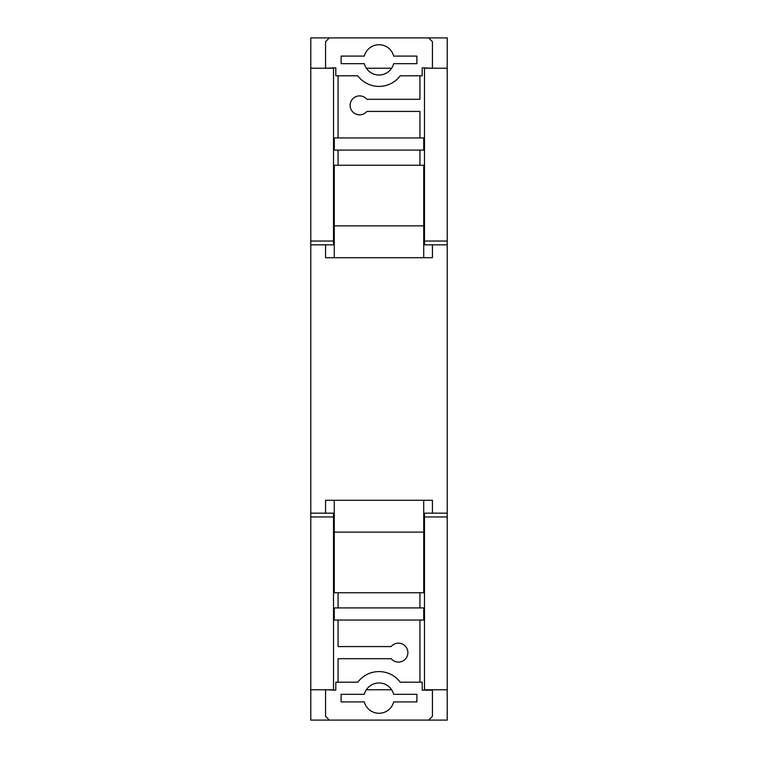 <?xml version="1.0" encoding="UTF-8"?>
<svg xmlns="http://www.w3.org/2000/svg" width="758" height="758" viewBox="0 0 758 758"><rect width="100%" height="100%" fill="white"/><g stroke="black" fill="none" stroke-linecap="round" stroke-linejoin="round"><path stroke-width="1.14" d="M419.932 75.8L419.932 99.298L366.872 99.298A9.475 9.475 0 0 0 350.12 105.362A9.475 9.475 0 0 0 366.872 111.426L419.932 111.426L419.932 137.956M334.278 620.044L334.278 607.916L423.722 607.916L423.722 620.044L334.278 620.044M423.722 137.956L423.722 150.084L334.278 150.084L334.278 137.956L423.722 137.956M432.439 513.166L432.439 500.28L423.722 500.28L423.722 592.756L334.278 592.756L334.278 532.116L423.722 532.116M419.932 150.084L419.932 165.244M423.722 225.884L334.278 225.884L334.278 165.244L423.722 165.244L423.722 257.72L432.439 257.72L432.439 244.834M419.932 620.044L419.932 682.2M419.932 592.756L419.932 607.916M423.722 500.28L334.278 500.28L334.278 532.116M334.278 225.884L334.278 257.72L423.722 257.72M447.22 244.834L447.22 241.044L424.48 241.044L424.48 244.834L447.22 244.834L447.22 513.166L424.48 513.166L424.48 689.78L447.22 689.78L447.22 720.1L428.649 720.1L432.439 716.31L432.439 689.78M432.439 68.22L422.206 67.841L422.206 75.8L400.224 75.8A26.53 26.53 0 0 1 357.776 75.8L335.794 75.8L335.794 67.841L325.561 68.22M416.9 694.328L416.9 701.908L393.677 701.908A15.16 15.16 0 0 1 364.323 701.908L341.1 701.908L341.1 694.328L364.323 694.328A15.16 15.16 0 0 1 393.677 694.328L416.9 694.328M338.068 682.2L338.068 658.702L391.128 658.702A9.475 9.475 0 0 0 404.905 659.536A9.475 9.475 0 0 0 404.905 645.74A9.475 9.475 0 0 0 391.128 646.574L338.068 646.574L338.068 620.044M338.068 607.916L338.068 592.756M325.561 244.834L325.561 257.72L334.278 257.72M325.561 689.78L335.794 690.159L335.794 682.2L357.776 682.2A26.53 26.53 0 0 1 400.224 682.2L422.206 682.2L422.206 690.159L432.439 690.159M334.278 500.28L325.561 500.28L325.561 513.166M338.068 137.956L338.068 75.8M338.068 165.244L338.068 150.084M341.1 56.092L341.1 63.672L364.323 63.672A15.16 15.16 0 0 0 393.677 63.672L416.9 63.672L416.9 56.092L393.677 56.092A15.16 15.16 0 0 0 364.323 56.092L341.1 56.092M424.48 241.044L424.48 68.22L447.22 68.22L447.22 241.044M428.649 720.1L329.351 720.1L325.561 716.31L325.561 690.159M325.561 67.841L325.561 41.69L329.351 37.9L310.78 37.9L310.78 68.22L333.52 68.22L333.52 244.834L310.78 244.834L310.78 68.22M432.439 67.841L432.439 41.69L428.649 37.9L329.351 37.9M424.48 516.956L447.22 516.956L447.22 513.166M447.22 689.78L447.22 516.956M366.341 689.78L391.659 689.78M310.78 513.166L333.52 513.166L333.52 689.78L310.78 689.78L310.78 244.834M310.78 516.956L333.52 516.956M333.52 241.044L310.78 241.044M391.659 68.22L366.341 68.22M428.649 37.9L447.22 37.9L447.22 68.22M329.351 720.1L310.78 720.1L310.78 689.78"/></g></svg>
